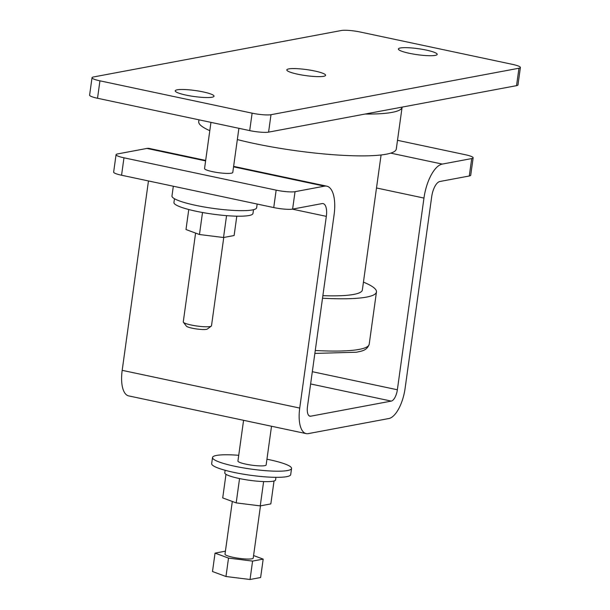 <?xml version="1.0" encoding="UTF-8"?>
<svg xmlns="http://www.w3.org/2000/svg" width="610" height="610" viewBox="0 0 610 610"><rect width="100%" height="100%" fill="white"/><g stroke="black" fill="none" stroke-linecap="round" stroke-linejoin="round"><path stroke-width="0.91" d="M211.273 326.129L207.316 329.042A10.683 1.655 -172.1 0 1 206.409 329.362A10.683 1.655 -172.1 0 1 195.215 328.76A10.683 1.655 -172.1 0 1 186.408 326.144L183.397 322.263A14.251 2.204 7.9 0 0 195.139 325.748A14.251 2.204 7.9 0 0 210.061 326.548A14.251 2.204 7.9 0 0 211.273 326.129A14.251 2.204 7.9 0 0 211.495 325.809L223.756 237.473M253.501 209.695L252.975 213.477A39.894 6.176 -172.1 0 1 248.964 215.536A39.894 6.176 -172.1 0 1 204.137 212.791A39.894 6.176 -172.1 0 1 173.941 202.512L174.468 198.73M257.161 204.045L256.65 207.735A42.746 6.618 -172.1 0 1 252.357 209.939A42.746 6.618 -172.1 0 1 204.319 207.004A42.746 6.618 -172.1 0 1 171.974 195.985L173.324 186.233M243.573 420.313L237.93 461.023A14.251 2.204 7.9 0 0 248.712 464.698A14.251 2.204 7.9 0 0 264.725 465.674A14.251 2.204 7.9 0 0 266.151 464.942L271.519 426.245M238.723 455.304A39.894 6.176 7.9 0 0 216.535 455.434A39.894 6.176 7.9 0 0 212.524 457.5L211.67 463.63A39.894 6.176 7.9 0 0 241.865 473.917A39.894 6.176 7.9 0 0 286.7 476.662A39.894 6.176 7.9 0 0 290.703 474.603L291.557 468.465A39.894 6.176 7.9 0 0 266.944 459.223M212.524 457.5A39.894 6.176 7.9 0 0 242.719 467.779A39.894 6.176 7.9 0 0 287.546 470.531A39.894 6.176 7.9 0 0 291.557 468.465M225.136 470.279L224.777 472.841A25.643 3.973 7.9 0 0 244.191 479.452A25.643 3.973 7.9 0 0 273.005 481.214A25.643 3.973 7.9 0 0 275.583 479.895L275.941 477.333M237.336 139.568A99.735 15.448 7.9 0 0 386.275 154.208A99.735 15.448 7.9 0 0 396.286 149.053L402.112 107.108M322.873 295.667A85.484 13.237 7.9 0 0 353.762 294.416A85.484 13.237 7.9 0 0 362.348 290.002L381.082 154.97M322.515 298.214A99.735 15.448 7.9 0 0 366.442 297.116A99.735 15.448 7.9 0 0 376.462 291.954A99.735 15.448 7.9 0 0 363.438 282.117M323.643 76.311A19.589 3.035 -172.1 0 1 301.63 74.961A19.589 3.035 -172.1 0 1 286.807 69.906A19.589 3.035 -172.1 0 1 288.774 68.899A19.589 3.035 -172.1 0 1 310.787 70.249A19.589 3.035 -172.1 0 1 325.61 75.297A19.589 3.035 -172.1 0 1 323.643 76.311M435.227 55.396A19.589 3.035 -172.1 0 1 413.214 54.046A19.589 3.035 -172.1 0 1 398.391 48.998A19.589 3.035 -172.1 0 1 400.358 47.984A19.589 3.035 -172.1 0 1 422.372 49.334A19.589 3.035 -172.1 0 1 437.195 54.381A19.589 3.035 -172.1 0 1 435.227 55.396M212.059 97.219A19.589 3.035 -172.1 0 1 190.046 95.877A19.589 3.035 -172.1 0 1 175.222 90.821A19.589 3.035 -172.1 0 1 177.19 89.815A19.589 3.035 -172.1 0 1 199.203 91.157A19.589 3.035 -172.1 0 1 214.026 96.212A19.589 3.035 -172.1 0 1 212.059 97.219M238.899 128.306L232.776 172.447A14.251 2.204 -172.1 0 1 231.342 173.187A14.251 2.204 -172.1 0 1 215.33 172.203A14.251 2.204 -172.1 0 1 204.548 168.528L210.953 122.366M232.319 501.458L225.006 554.154A14.251 2.204 7.9 0 0 235.788 557.83A14.251 2.204 7.9 0 0 251.8 558.813A14.251 2.204 7.9 0 0 253.226 558.074L260.478 505.842M473.139 157.822L470.722 175.253A14.251 2.204 -172.1 0 1 469.288 175.993L439.848 181.505A14.251 5.909 102 0 0 431.712 196.611L405.109 388.318A28.495 11.819 -78 0 1 388.844 418.529L308.256 433.626A28.495 11.819 -78 0 1 306.205 433.618A28.495 11.819 -78 0 1 299.723 408.067L326.327 216.367A14.251 5.909 102 0 0 323.087 203.587A14.251 5.909 102 0 0 322.065 203.587L292.617 209.1A14.251 2.204 -172.1 0 1 273.738 207.568L276.155 190.145A14.251 2.204 7.9 0 0 295.034 191.677L324.482 186.157A32.055 13.29 -78 0 1 326.792 186.172A32.055 13.29 -78 0 1 334.074 214.911L307.478 406.618A10.683 4.43 102 0 0 309.903 416.195A10.683 4.43 102 0 0 310.673 416.203L391.262 401.098A10.683 4.43 102 0 0 397.362 389.767L423.965 198.067A32.055 13.29 -78 0 1 442.265 164.082L471.713 158.562A14.251 2.204 7.9 0 0 473.139 157.822A14.251 2.204 7.9 0 0 465.224 154.704L397.499 140.315M205.677 160.43L149.252 148.444A32.055 13.29 -78 0 0 146.941 148.428L117.494 153.949A14.251 2.204 7.9 0 0 116.06 154.688A14.251 2.204 7.9 0 0 123.975 157.807L121.558 175.23L273.738 207.568M520.391 67.489L517.974 84.92A14.251 2.204 -172.1 0 1 516.548 85.659L268.583 132.134A14.251 2.204 -172.1 0 1 249.696 130.601L97.524 98.263A14.251 2.204 -172.1 0 1 89.609 95.137L92.026 77.714A14.251 2.204 -172.1 0 1 93.452 76.974L341.417 30.5A14.251 2.204 -172.1 0 1 360.304 32.033L512.476 64.37A14.251 2.204 -172.1 0 1 520.391 67.489A14.251 2.204 -172.1 0 1 518.965 68.228L271 114.703A14.251 2.204 -172.1 0 1 252.121 113.17L99.941 80.833A14.251 2.204 -172.1 0 1 92.026 77.714M306.205 433.618L128.657 395.89A28.495 11.819 -78 0 1 122.183 370.339L148.466 180.949M121.558 175.23A14.251 2.204 -172.1 0 1 113.643 172.111L116.06 154.688M123.975 157.807L276.155 190.145M198.967 119.819L198.715 121.634A99.735 15.448 7.9 0 0 209.81 130.654M274.027 480.977L270.84 503.898L260.249 505.888L236.184 502.892L222.711 497.912L225.982 474.313M260.249 505.888L263.619 481.587M236.184 502.892L239.555 478.568M236.802 216.184L234.118 235.529L223.527 237.511L199.462 234.514L185.989 229.535L188.764 209.52M223.527 237.511L226.562 215.65M199.462 234.514L202.512 212.501M195.589 233.089L183.267 321.897A14.251 2.204 7.9 0 0 183.397 322.263M215.048 553.117L212.493 571.524L225.967 576.503L228.521 558.104L215.048 553.117L225.418 551.173M253.577 555.558L263.185 559.111L252.586 561.093L250.031 579.5L225.967 576.503M252.586 561.093L228.521 558.104M263.185 559.111L260.63 577.517L250.031 579.5M315.263 350.498A99.735 15.448 7.9 0 0 359.191 349.393A99.735 15.448 7.9 0 0 369.202 344.238C366.801 351.177 360.533 351.093 356.675 352.222L314.859 353.411M365.07 114.047A99.735 15.448 7.9 0 0 392.077 112.377A99.735 15.448 7.9 0 0 402.097 107.223M292.365 209.146L326.327 216.367M97.524 98.263L99.941 80.833M516.548 85.659L518.965 68.228M268.583 132.134L271 114.703M249.696 130.601L252.121 113.17M122.183 370.339L299.723 408.067M146.941 148.428L205.608 160.895M233.554 166.835L324.482 186.157M309.201 415.89L310.673 416.203M310.62 383.957L391.262 401.098M312.32 371.696L397.362 389.767M376.507 187.979L423.965 198.067M390.728 153.133L442.265 164.082M469.288 175.993L471.713 158.562M295.034 191.677L292.617 209.1M369.202 344.238L376.462 291.954M233.615 166.37L326.792 186.172"/></g></svg>
